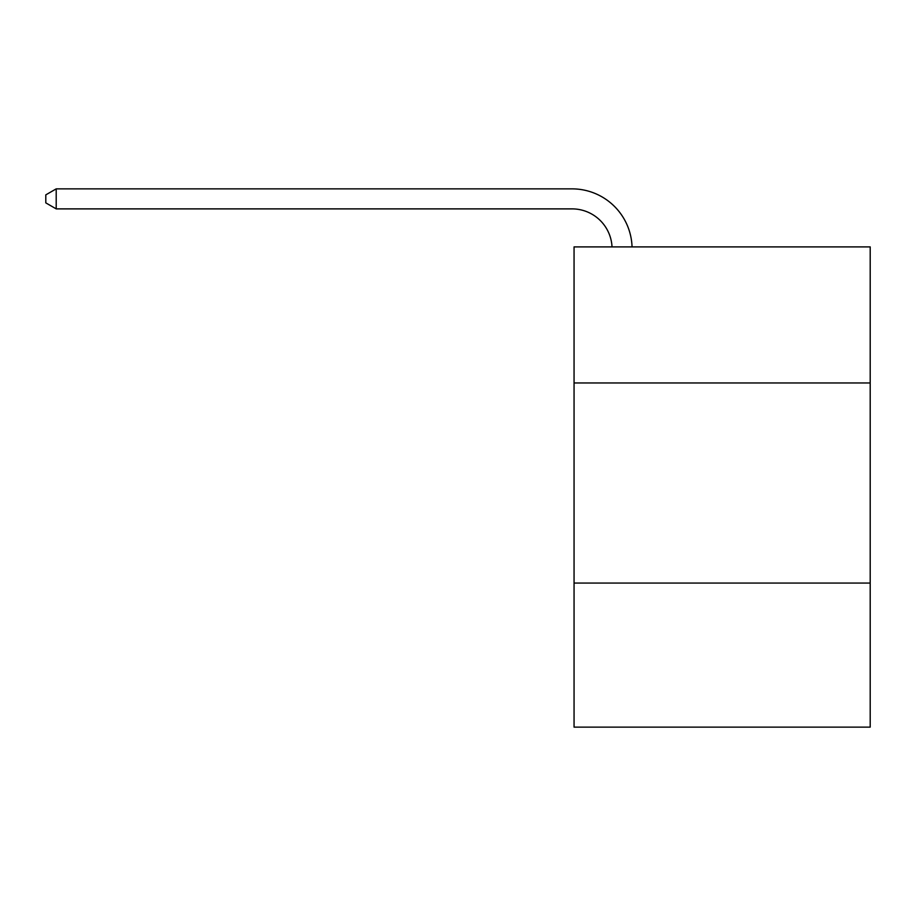 <?xml version="1.0" encoding="UTF-8"?>
<svg xmlns="http://www.w3.org/2000/svg" width="916" height="916" viewBox="0 0 916 916"><rect width="100%" height="100%" fill="white"/><g stroke="black" fill="none" stroke-linecap="round" stroke-linejoin="round"><path stroke-width="1.37" d="M870.2 382.968L870.2 246.896L574.057 246.896L574.057 382.968L870.2 382.968L870.2 727.132L574.057 727.132L574.057 382.968M870.2 583.057L574.057 583.057M572.053 208.882A40.018 40.018 0 0 1 612.025 246.896A40.018 40.018 0 0 0 572.053 208.882A40.018 40.018 0 0 1 612.025 246.896A40.018 40.018 0 0 0 572.053 208.882A40.018 40.018 0 0 1 612.025 246.896A40.018 40.018 0 0 0 572.053 208.882A40.018 40.018 0 0 1 612.025 246.896A40.018 40.018 0 0 0 572.053 208.882A40.018 40.018 0 0 1 612.025 246.896A40.018 40.018 0 0 0 572.053 208.882A40.018 40.018 0 0 1 612.025 246.896A40.018 40.018 0 0 0 572.053 208.882A40.018 40.018 0 0 1 612.025 246.896A40.018 40.018 0 0 0 572.053 208.882L56.208 208.882L45.8 202.871L45.8 194.868L56.208 188.868L572.053 188.868A60.032 60.032 0 0 1 632.051 246.896M56.208 208.882L56.208 188.868L572.053 188.868"/></g></svg>
